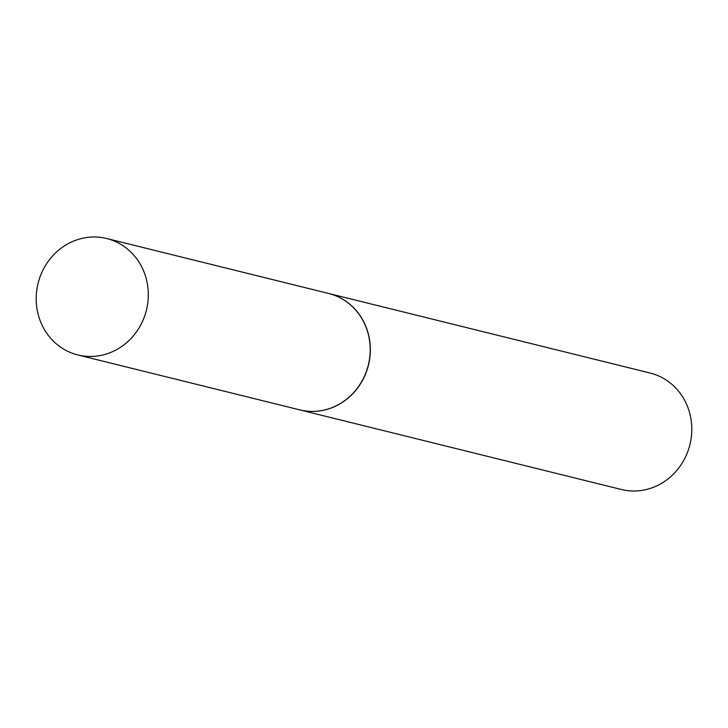 <?xml version="1.0" encoding="UTF-8"?>
<svg xmlns="http://www.w3.org/2000/svg" width="728" height="728" viewBox="0 0 728 728"><rect width="100%" height="100%" fill="white"/><g stroke="black" fill="none" stroke-linecap="round" stroke-linejoin="round"><path stroke-width="1.09" d="M97.334 356.01A59.978 55.801 103.9 0 1 77.841 354.955A59.978 55.801 103.9 0 1 36.4 293.693A59.978 55.801 103.9 0 1 87.169 237.455A59.978 55.801 103.9 0 1 106.661 238.52A59.978 55.801 103.9 0 1 148.102 299.781A59.978 55.801 103.9 0 1 97.334 356.01M106.661 238.52L328.565 293.448A59.978 55.801 103.9 0 1 370.006 354.709A59.978 55.801 103.9 0 1 319.237 410.947A59.978 55.801 103.9 0 1 299.745 409.882L77.841 354.955M328.637 293.457A59.978 55.801 103.9 0 1 328.701 293.475A59.978 55.801 103.9 0 1 370.143 354.736A59.978 55.801 103.9 0 1 319.374 410.974A59.978 55.801 103.9 0 1 299.881 409.919A59.978 55.801 103.9 0 1 299.818 409.9M328.701 293.475L650.159 373.045A59.978 55.801 103.9 0 1 691.6 434.307A59.978 55.801 103.9 0 1 640.831 490.545A59.978 55.801 103.9 0 1 621.339 489.48L299.881 409.919"/></g></svg>
